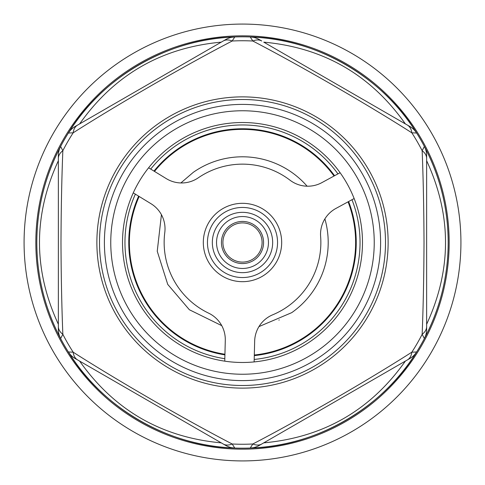 <?xml version="1.0" encoding="UTF-8"?>
<svg xmlns="http://www.w3.org/2000/svg" width="485" height="485" viewBox="0 0 485 485"><rect width="100%" height="100%" fill="white"/><g stroke="black" fill="none" stroke-linecap="round" stroke-linejoin="round"><path stroke-width="0.73" d="M153.975 171.09A113.739 113.739 0 0 1 334.571 175.728M348.606 201.542A113.739 113.739 0 0 1 254.292 355.626M224.919 354.868A113.739 113.739 0 0 1 138.637 196.152M337.936 173.897A117.534 117.534 0 0 0 150.708 169.089M135.37 194.152A117.534 117.534 0 0 0 224.822 358.7M254.195 359.452A117.534 117.534 0 0 0 351.971 199.711M334.032 176.019A113.126 113.126 0 0 0 154.497 171.411M139.159 196.473A113.126 113.126 0 0 0 224.937 354.256M254.31 355.008A113.126 113.126 0 0 0 348.066 201.833M231.248 226.465A19.588 19.588 0 0 1 262.015 240.772A19.588 19.588 0 0 1 234.237 260.263A19.588 19.588 0 0 1 231.248 226.465M223.997 252.558A21.061 21.061 0 0 1 232.442 223.997A21.061 21.061 0 0 1 261.003 232.442A21.061 21.061 0 0 1 252.558 261.003A21.061 21.061 0 0 1 223.997 252.558M223.785 208.077A39.176 39.176 0 0 0 222.045 275.916A39.176 39.176 0 0 0 281.664 243.506A39.176 39.176 0 0 0 223.785 208.077M254.134 361.919L254.661 341.155A29.385 29.385 0 0 1 272.709 314.801A78.358 78.358 0 0 0 320.627 236.516A29.385 29.385 0 0 1 335.893 208.453L354.141 198.535M340.106 172.715L321.858 182.639A29.385 29.385 0 0 1 290.006 180.19A78.358 78.358 0 0 0 198.25 177.831A29.385 29.385 0 0 1 166.319 178.644L148.604 167.804M224.755 361.167L225.289 340.403A29.385 29.385 0 0 0 208.623 313.152A78.358 78.358 0 0 1 164.785 232.515A29.385 29.385 0 0 0 150.98 203.706L133.266 192.866M361.022 73.199A206.665 206.665 0 0 1 329.861 429.795A206.665 206.665 0 0 1 36.617 224.506A206.665 206.665 0 0 1 361.022 73.199M367.763 63.565A218.42 218.42 0 0 0 24.911 223.488A218.42 218.42 0 0 0 334.832 440.447A218.42 218.42 0 0 0 367.763 63.565M253.212 37.303L250.236 36.957A205.688 205.688 0 0 1 416.639 351.971A205.688 205.688 0 0 1 60.631 338.572A205.688 205.688 0 0 1 250.236 36.957C315.589 38.26 382.829 77.085 416.639 133.029L411.826 132.811C367.345 104.414 300.397 65.718 252.831 41.013L250.236 36.957A19.588 19.588 0 0 1 259.293 39.57L261.754 40.989A19.588 12.125 120 0 0 252.831 41.013A201.754 201.754 0 0 0 232.169 41.013C185.337 65.336 118.352 103.972 73.174 132.811L68.361 133.029C102.171 77.085 169.41 38.26 234.764 36.957L232.169 41.013A19.588 12.125 60 0 0 223.245 40.989L77.618 125.069A19.588 12.125 60 0 0 73.174 132.811A201.754 201.754 0 0 0 62.844 150.702C61.747 178.092 61.128 208.689 60.983 242.5C61.128 276.129 61.747 306.726 62.844 334.298A19.588 12.125 180 0 1 58.358 326.581L58.358 329.424A19.588 19.588 0 0 0 60.631 338.572C44.85 308.399 36.908 276.377 36.811 242.5C36.908 208.623 44.85 176.601 60.631 146.428L62.844 150.702A19.588 12.125 -0 0 0 58.358 158.419L58.358 326.581M385.502 242.5A143.002 143.002 0 0 1 242.5 385.502A143.002 143.002 0 0 1 99.498 242.5A143.002 143.002 0 0 1 242.5 99.498A143.002 143.002 0 0 1 385.502 242.5M242.5 380.604A138.104 138.104 0 0 1 122.899 173.448A138.104 138.104 0 0 1 362.101 173.448A138.104 138.104 0 0 1 242.5 380.604M59.437 335.82L60.631 338.572L62.844 334.298A201.754 201.754 0 0 0 73.174 352.189C117.655 380.586 184.603 419.282 232.169 443.987L234.764 448.043C169.41 446.74 102.171 407.915 68.361 351.971L73.174 352.189A19.588 12.125 -60 0 0 77.618 359.931L223.245 444.011A19.588 12.125 -60 0 0 232.169 443.987A201.754 201.754 0 0 0 252.831 443.987C299.663 419.664 366.648 381.028 411.826 352.189L416.639 351.971C382.829 407.915 315.589 446.74 250.236 448.043L252.831 443.987A19.588 12.125 -120 0 0 261.754 444.011L407.382 359.931A19.588 12.125 -120 0 0 411.826 352.189A201.754 201.754 0 0 0 422.156 334.298C423.253 306.908 423.872 276.311 424.017 242.5C423.872 208.871 423.253 178.274 422.156 150.702L424.369 146.428C440.15 176.601 448.091 208.623 448.188 242.5C448.091 276.377 440.15 308.399 424.369 338.572L422.156 334.298A19.588 12.125 180 0 0 426.642 326.581L426.642 158.419A19.588 12.125 180 0 0 422.156 150.702A201.754 201.754 0 0 0 411.826 132.811A19.588 12.125 120 0 0 407.382 125.069L263.761 42.146C323.55 47.609 370.758 74.86 405.381 123.911M242.5 110.762A131.738 131.738 0 0 0 128.41 308.369A131.738 131.738 0 0 0 356.59 308.369A131.738 131.738 0 0 0 242.5 110.762M242.5 122.517A119.983 119.983 0 0 0 122.517 242.5A119.983 119.983 0 0 0 242.5 362.483A119.983 119.983 0 0 0 362.483 242.5A119.983 119.983 0 0 0 242.5 122.517M59.437 149.168L60.631 146.428A19.588 19.588 0 0 0 58.358 155.576L58.358 158.419M70.149 130.623L68.361 133.029A19.588 19.588 0 0 1 75.151 126.494L77.618 125.069M231.794 37.297L234.764 36.957A19.588 19.588 0 0 0 225.707 39.57L223.245 40.989M414.857 130.629L416.639 133.029A19.588 19.588 0 0 0 409.849 126.494L407.382 125.069M425.563 149.18L424.369 146.428A19.588 19.588 0 0 1 426.642 155.576L426.642 160.735C451.808 215.243 451.808 269.757 426.642 324.265M425.563 335.832L424.369 338.572A19.588 19.588 0 0 0 426.642 329.424L426.642 326.581M414.851 354.377L416.639 351.971A19.588 19.588 0 0 1 409.849 358.506L407.382 359.931M253.206 447.703L250.236 448.043A19.588 19.588 0 0 0 259.293 445.43L261.754 444.011M231.788 447.697L234.764 448.043A19.588 19.588 0 0 1 225.707 445.43L223.245 444.011M70.143 354.371L68.361 351.971A19.588 19.588 0 0 0 75.151 358.506L77.618 359.931M59.128 150.156L58.94 150.853M58.667 152.132L58.485 153.345M58.485 331.649L58.667 332.868M58.94 334.141L59.121 334.838M230.787 37.521L230.084 37.709M228.847 38.109L227.701 38.564M73.29 127.719L72.326 128.476M71.356 129.35L70.846 129.859M414.16 129.865L413.65 129.356M412.68 128.483L411.716 127.719M257.299 38.564L256.159 38.109M254.916 37.709L254.219 37.521M425.872 334.844L426.06 334.147M426.333 332.868L426.515 331.655M426.515 153.351L426.333 152.132M426.06 150.859L425.878 150.162M254.213 447.479L254.916 447.291M256.153 446.891L257.299 446.436M411.71 357.281L412.674 356.524M413.644 355.65L414.154 355.141M70.84 355.135L71.35 355.644M72.32 356.517L73.283 357.281M227.701 446.436L228.841 446.891M230.084 447.291L230.781 447.479M278.863 320.106A85.706 85.706 0 0 0 279.263 319.918A85.706 85.706 0 0 1 278.863 320.106A85.706 85.706 0 0 0 279.263 319.918M324.889 218.893A85.706 85.706 0 0 1 291.721 312.655L258.954 326.611M221.754 325.653L189.356 309.739L167.737 284.404L157.243 251.254L161.432 214.697M180.863 182.954L193.279 172.345A85.706 85.706 0 0 1 307.114 186.198M230.102 219.699A25.954 25.954 0 0 0 228.95 264.64A25.954 25.954 0 0 0 268.447 243.167A25.954 25.954 0 0 0 230.102 219.699M256.904 268.999A30.161 30.161 0 0 1 216.001 256.904A30.161 30.161 0 0 1 228.095 216.001A30.161 30.161 0 0 1 268.999 228.095A30.161 30.161 0 0 1 256.904 268.999M225.761 211.709A35.047 35.047 0 0 0 224.203 272.388A35.047 35.047 0 0 0 277.535 243.397A35.047 35.047 0 0 0 225.761 211.709M388.127 242.5A145.627 145.627 0 0 1 169.689 368.618A145.627 145.627 0 0 1 169.689 116.382A145.627 145.627 0 0 1 388.127 242.5M426.448 334.535L424.369 338.572A205.688 205.688 0 0 1 416.639 351.971L414.178 355.79M254.77 447.819L250.236 448.043A205.688 205.688 0 0 1 234.764 448.043L230.229 447.819M70.822 355.79L68.361 351.971A205.688 205.688 0 0 1 60.631 338.572L58.552 334.535M58.552 150.465L60.631 146.428A205.688 205.688 0 0 1 68.361 133.029L70.822 129.21M230.229 37.181L234.764 36.957A205.688 205.688 0 0 1 250.236 36.957L254.77 37.181M414.178 129.21L416.639 133.029A205.688 205.688 0 0 1 424.369 146.428L426.448 150.465M58.358 324.265C33.192 269.757 33.192 215.243 58.358 160.735M79.619 123.911C114.242 74.86 161.45 47.609 221.239 42.146M405.381 361.089C370.758 410.14 323.55 437.391 263.761 442.853M221.239 442.853C161.45 437.391 114.242 410.14 79.619 361.089"/></g></svg>
